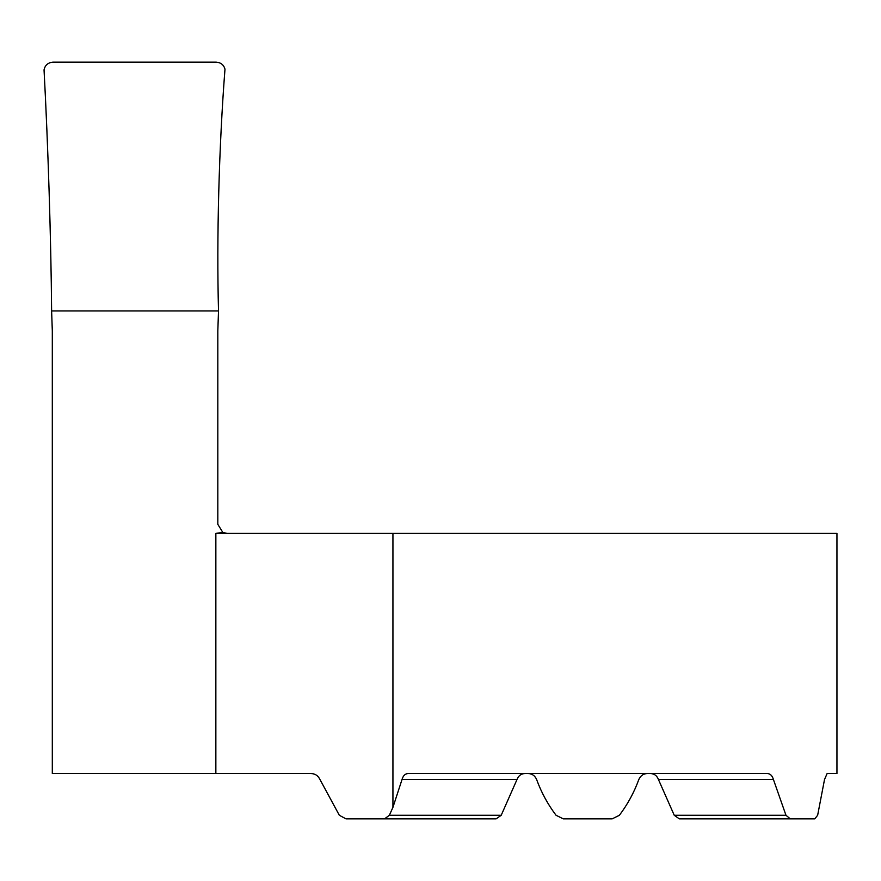 <?xml version="1.0" encoding="UTF-8"?>
<svg xmlns="http://www.w3.org/2000/svg" width="881" height="881" viewBox="0 0 881 881"><rect width="100%" height="100%" fill="white"/><g stroke="black" fill="none" stroke-linecap="round" stroke-linejoin="round"><path stroke-width="1.32" d="M790.301 818.867L785.973 815.277L674.24 815.277L679.328 818.867L814.738 818.867L817.645 815.277L824.517 779.531L827.105 773.562L836.95 773.562L836.95 533.39L215.856 533.39L222.805 532.41L217.816 524.327L217.816 330.904L218.521 310.938C216.528 238.729 219.017 145.607 224.985 69.17C223.763 64.853 220.823 62.507 216.153 62.133C220.823 62.507 223.774 64.853 224.985 69.17C219.017 145.607 216.528 238.729 218.521 310.938L51.616 310.938C51.021 238.938 48.114 146.18 44.05 69.907C45.019 65.183 48.015 62.584 53.025 62.133L216.153 62.133L53.025 62.133C48.015 62.584 45.019 65.183 44.05 69.907C48.114 146.18 51.021 238.938 51.616 310.938L218.521 310.938L51.616 310.938L52.309 330.882L52.309 773.562L310.762 773.562C314.958 773.562 318.03 775.555 319.979 779.531L339.328 815.277L345.991 818.867L496.124 818.867L501.212 815.277L516.993 779.531C518.568 775.61 521.233 773.617 524.999 773.562M785.973 815.277L773.43 779.531C772.34 775.732 770.357 773.738 767.483 773.562L407.958 773.562C405.095 773.727 403.124 775.721 402.022 779.531L392.937 807.337L389.358 815.277L384.534 818.867L345.991 818.867M528.115 773.562C532.003 773.617 534.844 775.61 536.628 779.531C541.319 792.426 547.795 804.342 556.054 815.277L563.278 818.867L612.163 818.867L619.387 815.277C627.646 804.342 634.122 792.426 638.813 779.531C640.597 775.621 643.438 773.628 647.337 773.562M612.163 818.867L619.387 815.277C627.646 804.331 634.122 792.415 638.813 779.531M674.24 815.277L658.448 779.531C656.896 775.621 654.22 773.628 650.442 773.562M222.805 532.41L226.99 533.39M215.856 533.39L215.856 773.562M389.358 815.277L501.212 815.277M402.022 779.531L516.993 779.531M773.43 779.531L658.448 779.531M392.937 533.39L392.937 807.337"/></g></svg>
